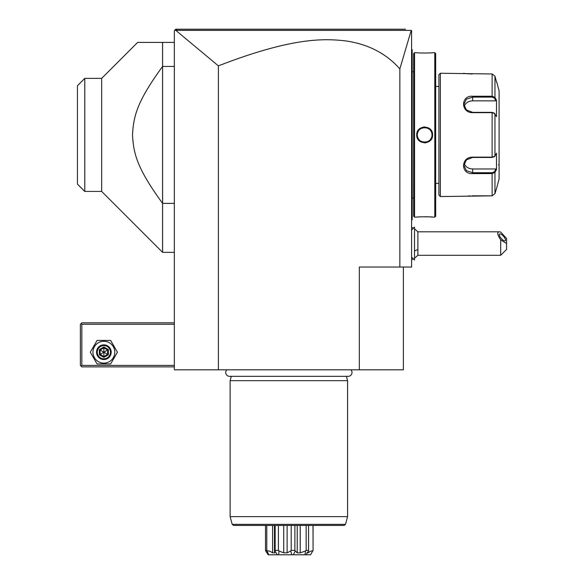<?xml version="1.0" encoding="UTF-8"?>
<svg xmlns="http://www.w3.org/2000/svg" width="584" height="584" viewBox="0 0 584 584"><rect width="100%" height="100%" fill="white"/><g stroke="black" fill="none" stroke-linecap="round" stroke-linejoin="round"><path stroke-width="0.88" d="M403.369 267.041L403.369 369.811L174.339 369.811L174.339 30.667L175.806 29.2L174.784 30.222L175.806 29.2L405.522 29.2M359.328 369.811L359.328 267.041L411.589 267.041L411.589 30.667L411.216 30.375L399.843 68.89C386.411 53.721 368.723 44.442 346.786 41.062C323.368 38.121 291.241 37.697 218.379 65.861L175.791 30.361L174.784 30.222L175.156 29.85M218.379 65.861L218.379 369.811M399.843 68.89L399.843 267.041M185.617 29.2L204.48 29.2M392.229 29.2L405.413 29.2L392.229 29.2M204.838 29.2L186.055 29.2M175.791 30.361L411.216 30.375M175.463 29.543L178.667 29.2M392.309 29.2L377.454 29.2M243.988 29.2L212.912 29.2M414.531 228.884L417.896 231.804L417.896 249.426A17.615 8.811 180 0 1 414.531 250.886M414.531 258.216L417.896 255.296L417.896 249.426M500.685 255.296L500.685 239.805L506.562 243.55L506.562 249.426L500.685 255.296L417.896 255.296M500.685 239.805C497.334 234.768 496.874 232.103 499.327 231.804L500.685 232.038L506.562 238.462L506.562 243.55M499.291 234.717A4.402 1.555 -130.9 0 1 499.524 234.082A4.402 1.555 -130.9 0 1 503.006 235.768A4.402 1.555 -130.9 0 1 505.525 240.112A4.402 1.555 -130.9 0 1 505.291 240.739A4.402 1.555 -130.9 0 1 501.809 239.053A4.402 1.555 -130.9 0 1 499.291 234.717M414.501 259.997L414.531 227.11L414.501 259.997L411.589 257.084M411.589 49.165L412.18 49.757L412.18 130.648L411.589 130.59M412.18 50.341L411.589 49.757L412.18 50.341M411.589 139.226L412.18 139.167L412.18 219.285M411.589 220.058L412.18 219.474L411.589 220.65M412.18 139.167L412.18 130.648M413.647 198.034L412.238 198.034L412.18 71.19M413.647 71.781L412.238 71.781M414.531 52.691L413.647 53.575L413.647 216.241L414.531 217.124L416.728 217.124C416.268 216.701 433.051 216.701 432.583 217.124L434.788 217.124L434.788 52.691L432.583 52.691C433.051 53.115 416.268 53.115 416.728 52.691L414.531 52.691L414.531 217.124M432.583 134.904C433.043 145.226 416.261 145.204 416.728 134.904C416.275 124.589 433.058 124.611 432.583 134.904L431.992 134.524M428.809 52.969L430.481 52.867M432.547 217.117L432.029 217.073M431.759 217.051L430.539 216.949M428.671 216.832L427.656 216.788M426.32 216.752L425.247 216.737M420.29 216.854L418.794 216.949M424.656 142.89L425.831 142.803M424.656 126.925L423.488 127.013M434.788 217.124L435.671 216.241L435.671 53.575L434.788 52.691M438.898 183.354L438.898 74.715L438.898 195.1L438.898 183.354L435.671 183.354M438.898 86.461L435.671 86.461M438.898 74.715L440.365 73.248L440.365 196.567L438.898 195.1M440.365 196.567L492.122 195.837L494.955 193.64L496.736 187.763L494.955 193.64L494.955 172.433L492.122 173.587L472.668 173.587C460.586 174.572 460.564 156.979 472.668 157.154L492.122 157.154L494.955 156.118L496.509 153.176L496.509 169.491L494.955 172.433L494.392 171.827L492.122 172.711L472.668 172.711L466.448 170.667L463.857 165.447L466.455 159.855L472.668 157.454L492.122 157.454L494.392 156.57M440.365 73.248L492.122 73.978L494.955 76.168L496.509 82.052L494.955 76.168L494.955 97.382L494.392 97.988L495.904 100.85L472.668 100.85A8.811 7.628 180 0 0 464.178 106.441M494.101 156.899L494.955 156.118L494.955 113.697L492.122 112.661L472.668 112.661C460.608 112.865 460.542 95.258 472.668 96.229L492.122 96.229L494.955 97.382L496.509 100.317L496.509 116.639L494.101 112.916M494.392 113.245L492.122 112.362L472.668 112.362L466.455 109.96L463.857 104.368L466.448 99.149L472.668 97.105L492.122 97.105L494.392 97.988M463.543 73.285L463.959 73.35M464.265 73.394L464.871 73.475M465.375 73.533L465.937 73.599M466.755 73.686L467.718 73.774M468.361 73.825L469.178 73.876M470.419 73.934L472.288 73.978M492.122 73.978L492.122 96.229L472.668 96.229L472.668 100.85M494.392 171.827L495.904 168.966L472.668 168.966L472.668 173.587L492.122 173.587L492.122 195.837L472.288 195.837M470.383 195.881L469.207 195.932M468.324 195.99L467.762 196.034M496.736 82.052L499.094 90.863L499.094 178.952L496.736 187.763M495.904 168.966L496.334 169.834M472.668 168.966A8.811 7.628 0 0 1 464.178 163.374M496.334 99.981L495.904 100.85M494.955 172.433L496.093 170.287M496.093 99.528L495.239 97.915M498.51 164.71A0.584 0.584 180 0 1 499.094 165.301M417.319 134.816L417.326 135.298M418.451 138.824L418.458 138.839A7.344 7.344 0 0 1 417.83 137.605M420.181 140.722L420.341 140.846A7.344 7.344 0 0 1 419.976 140.561M420.728 141.109L421.122 141.343A7.344 7.344 0 0 1 420.728 141.109M421.75 141.649L421.962 141.737A7.344 7.344 0 0 1 421.538 141.554L421.736 141.642M422.393 141.89L422.838 142.022A7.344 7.344 0 0 1 422.393 141.89M423.743 142.189A7.344 7.344 0 0 1 423.283 142.116L425.115 142.233M426.481 142.022L426.926 141.89A7.344 7.344 0 0 1 426.481 142.022M429.335 140.561A7.344 7.344 0 0 1 428.97 140.846L429.152 140.715M430.313 139.583L430.598 139.218A7.344 7.344 0 0 1 430.313 139.583M430.861 138.839L431.094 138.437A7.344 7.344 0 0 1 430.861 138.839M431.306 138.028L431.488 137.605A7.344 7.344 0 0 1 431.306 138.028M431.773 136.729A7.344 7.344 0 0 1 431.642 137.167L431.722 136.897M431.912 136.057L431.941 135.824A7.344 7.344 0 0 1 431.868 136.276M431.999 134.977L431.999 134.904C432.452 144.372 416.866 144.379 417.319 134.904C416.866 125.436 432.452 125.436 431.999 134.904A7.344 7.344 0 0 0 431.985 134.451M431.941 133.992L431.868 133.539A7.344 7.344 0 0 1 431.941 133.992M430.868 130.998L430.861 130.977A7.344 7.344 0 0 1 431.488 132.21M430.313 130.232A7.344 7.344 0 0 1 430.598 130.597L430.503 130.473M429.138 129.093L428.97 128.969A7.344 7.344 0 0 1 429.335 129.254L429.152 129.1M428.59 128.706L428.189 128.473A7.344 7.344 0 0 1 428.59 128.706M427.78 128.261L427.357 128.078A7.344 7.344 0 0 1 427.78 128.261M426.926 127.925L426.481 127.794A7.344 7.344 0 0 1 426.926 127.925M425.575 127.626A7.344 7.344 0 0 1 426.028 127.699L424.196 127.582M422.838 127.794L422.393 127.925A7.344 7.344 0 0 1 422.838 127.794M418.998 130.232L418.721 130.597A7.344 7.344 0 0 1 418.998 130.232M418.458 130.977L418.224 131.378A7.344 7.344 0 0 1 418.458 130.977M417.867 132.115L417.83 132.21A7.344 7.344 0 0 1 418.013 131.787M417.545 133.086A7.344 7.344 0 0 1 417.677 132.648L417.575 132.991M431.773 133.086A7.344 7.344 0 0 0 431.642 132.641M425.115 127.582A7.344 7.344 0 0 0 423.283 127.699M421.962 128.078A7.344 7.344 0 0 0 421.538 128.261M421.122 128.473A7.344 7.344 0 0 0 420.728 128.706M420.341 128.969A7.344 7.344 0 0 0 419.976 129.254M417.443 133.539A7.344 7.344 0 0 0 417.377 133.992M417.334 134.451A7.344 7.344 0 0 0 417.334 135.364M431.999 134.904A7.344 7.344 0 0 1 431.985 135.364M428.59 141.109A7.344 7.344 0 0 1 428.189 141.343M427.78 141.554A7.344 7.344 0 0 1 427.357 141.737M426.028 142.116A7.344 7.344 0 0 1 424.196 142.233M418.998 139.583A7.344 7.344 0 0 1 418.721 139.218M417.677 137.167A7.344 7.344 0 0 1 417.545 136.729M417.443 136.276A7.344 7.344 0 0 1 417.377 135.824M174.339 322.828L81.84 322.828L81.11 323.565L81.84 324.303L81.84 365.409L81.11 366.139L81.84 366.876L174.339 366.876M81.84 324.303L174.339 324.303M81.84 365.409L174.339 365.409M81.11 323.565L80.373 324.303L80.373 365.409L81.11 366.139M90.301 352.196L97.083 363.942L110.646 363.942L117.428 352.196L110.646 340.45L97.083 340.45L90.301 352.196M92.944 352.196A10.921 10.921 0 0 0 103.864 363.117A10.921 10.921 0 0 0 114.785 352.196A10.921 10.921 0 0 0 103.864 341.275A10.921 10.921 0 0 0 92.944 352.196M111.208 352.196A7.344 7.344 0 0 0 103.864 344.852A7.344 7.344 0 0 0 96.528 352.196A7.344 7.344 0 0 0 103.864 359.532A7.344 7.344 0 0 0 111.208 352.196M110.471 352.196A6.607 6.607 0 0 1 103.864 358.802A6.607 6.607 0 0 1 97.258 352.196A6.607 6.607 0 0 1 103.864 345.589A6.607 6.607 0 0 1 110.471 352.196M99.353 349.59L99.353 354.802L103.864 357.401L108.376 354.802L107.624 354.364L107.624 350.028L103.864 347.852L100.105 350.028L100.105 354.364L103.864 356.532L107.624 354.364L103.864 352.196L103.864 346.984L99.353 349.59L103.864 352.196L107.624 350.028L108.376 349.59L103.864 346.984M103.864 357.401L103.864 352.196L99.353 354.802M97.849 78.38L101.667 78.38L101.667 191.428L84.782 191.428L84.782 78.38L101.667 78.38L137.634 42.413L174.339 42.413M162.593 42.413L162.593 66.437L174.339 66.437M101.667 191.428L162.593 252.361L162.593 203.378C137.35 168.739 133.524 154.081 132.51 134.904C133.524 115.734 137.35 101.076 162.593 66.437L162.593 203.378L174.339 203.378M84.782 78.38L77.438 85.724L77.438 184.091L84.782 191.428M77.438 85.724L84.709 78.453M226.789 369.811A3.847 3.847 0 0 0 229.556 376.33L348.152 376.33A3.847 3.847 0 0 0 350.918 369.811M231.293 376.33L230.125 380.673L230.125 516.628L347.582 516.628L347.582 380.673L230.125 380.673M346.414 376.33L347.582 380.673M345.509 524.352L232.198 524.352L233.615 525.439L344.093 525.439L345.509 524.352L347.582 516.628M313.075 525.439L313.075 550.398L310.535 554.8L278.707 554.8L278.962 550.953L278.4 550.398L275.159 550.398L274.954 550.953L277.334 554.8L268.764 554.8L266.8 550.398L266.8 525.439M266.8 550.398L265.516 550.398L265.516 525.439M267.289 550.953C268.457 550.602 270.231 551.238 272.618 552.865L272.618 525.439M272.618 552.865L274.838 552.865C274.327 551.238 274.363 550.602 274.954 550.953L274.473 551.376L274.473 525.439M275.159 550.398L275.159 525.439M278.4 550.398L278.4 525.439M278.962 550.953L283.722 552.865L283.722 525.439M283.722 552.865L287.124 552.865L287.124 525.439M293.394 554.8L299.132 554.8L293.394 554.8L295.263 550.953L294.891 550.398L291.204 550.398L291.204 525.439M291.204 550.398L290.701 550.953L291.839 554.8M287.124 552.865L290.701 550.953M294.891 550.398L294.891 525.439M295.263 550.953L297.227 552.865L297.227 525.439M297.227 552.865L300.22 552.865L300.22 525.439M305.958 554.8L308.564 550.953L308.556 550.398L306.155 550.398L306.155 525.439M306.155 550.398L305.593 550.953L304.943 554.8M300.22 552.865L305.593 550.953M308.564 550.953L308.556 525.439L308.571 550.792M306.819 552.865L308.002 552.865L308.002 551.727M313.075 550.398L313.009 525.439M313.009 550.398L310.52 554.8M308.002 552.865C310.272 551.238 311.819 550.602 312.644 550.953M265.516 550.398L268.224 554.8C272.385 554.8 272.385 554.8 268.224 554.8L265.705 550.953M268.764 554.8L268.224 554.8M278.707 554.8L277.334 554.8M412.18 124.662L411.589 124.662M412.18 65.904L411.589 65.904M412.18 203.911L411.589 203.911M412.18 145.153L411.589 145.153M492.122 157.454L492.122 112.362M492.122 173.587L492.122 172.711M492.122 96.229L492.122 97.105M416.728 134.904L417.319 134.904M108.376 354.802L108.376 349.59M411.589 227.307L413.406 228.198M411.589 259.792L413.406 258.902M499.327 231.804L417.896 231.804M414.501 227.11L411.589 230.016M412.238 198.034L412.18 198.626M174.339 252.361L162.593 252.361M232.198 524.352L230.125 516.628"/></g></svg>

